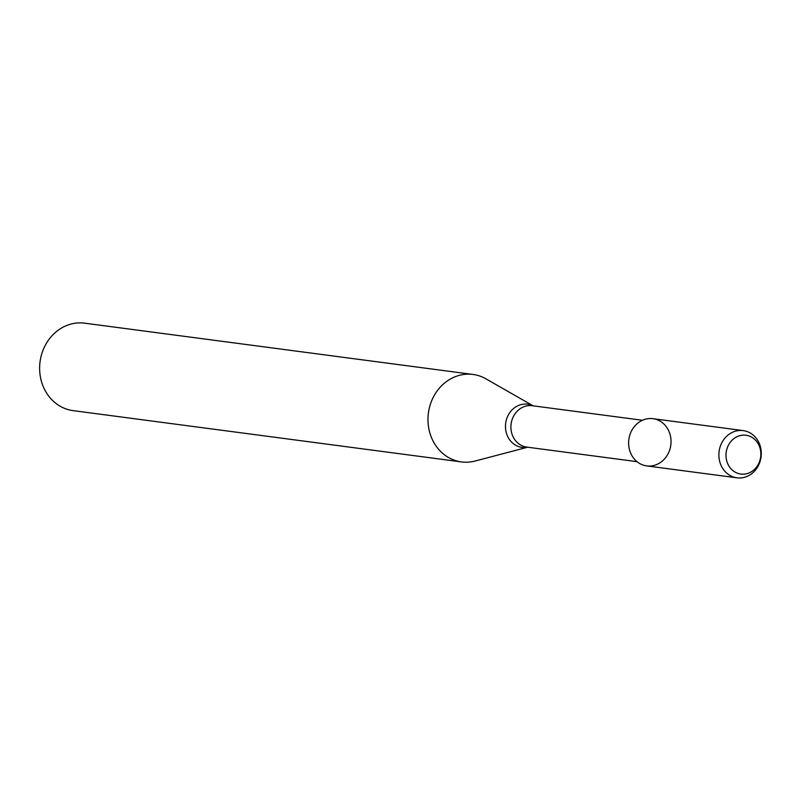 <?xml version="1.0" encoding="UTF-8"?>
<svg xmlns="http://www.w3.org/2000/svg" width="801" height="801" viewBox="0 0 801 801"><rect width="100%" height="100%" fill="white"/><g stroke="black" fill="none" stroke-linecap="round" stroke-linejoin="round"><path stroke-width="1.2" d="M654.337 418.913A23.82 21.166 97.5 0 0 629.626 450.232A23.82 21.166 97.5 0 0 665.531 457.731A23.82 21.166 97.5 0 0 654.337 418.913M533.126 405.827L485.957 378.843A44.105 39.199 97.5 0 0 475.584 374.888A44.105 39.199 97.5 0 0 473.031 374.457A44.105 39.199 97.5 0 0 428.395 413.056A44.105 39.199 97.5 0 0 461.476 461.917A44.105 39.199 97.5 0 0 475.103 461.036L527.659 447.218M473.031 374.457L84.686 323.173A44.105 39.199 97.5 0 0 40.05 361.772A44.105 39.199 97.5 0 0 73.131 410.633L461.476 461.917M747.123 435.444A19.574 17.392 97.5 0 0 726.817 461.176A19.574 17.392 97.5 0 0 756.324 467.343A19.574 17.392 97.5 0 0 747.123 435.444M744.58 430.838A23.82 21.166 97.5 0 0 743.198 430.598A23.82 21.166 97.5 0 0 719.098 451.444A23.82 21.166 97.5 0 0 736.96 477.827A23.82 21.166 97.5 0 0 760.95 457.761A23.82 21.166 97.5 0 0 744.58 430.838M743.198 430.598L652.945 418.683A23.82 21.166 97.5 0 0 628.845 439.519A23.82 21.166 97.5 0 0 646.717 465.902L736.96 477.827M642.462 420.265L532.224 405.707A20.876 18.553 97.5 0 0 511.098 423.979A20.876 18.553 97.5 0 0 526.758 447.098L636.995 461.656M533.025 405.807A21.767 19.344 97.5 0 0 528.97 404.425A21.767 19.344 97.5 0 0 505.471 425.651A21.767 19.344 97.5 0 0 527.559 447.208"/></g></svg>
